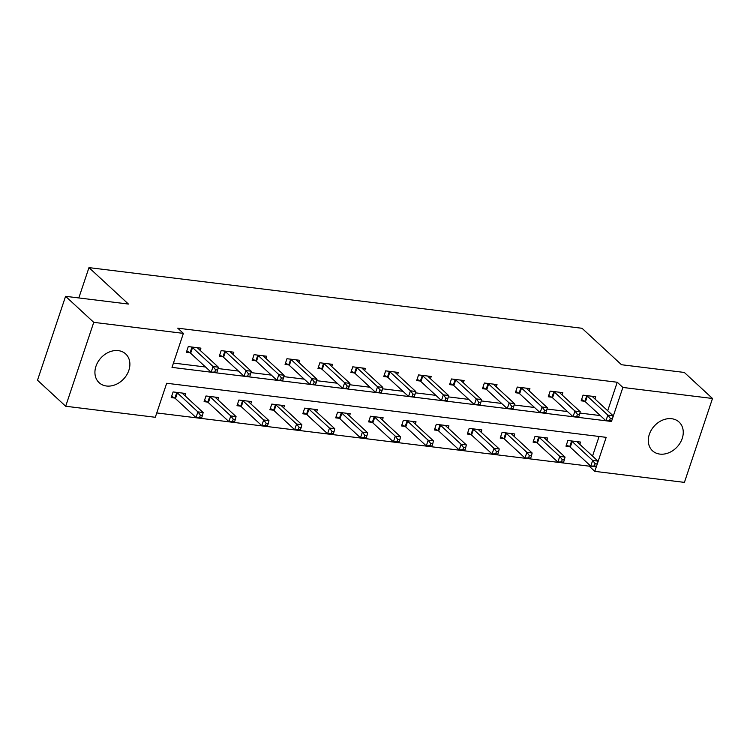 <?xml version="1.0" encoding="UTF-8"?>
<svg xmlns="http://www.w3.org/2000/svg" width="750" height="750" viewBox="0 0 750 750"><rect width="100%" height="100%" fill="white"/><g stroke="black" fill="none" stroke-linecap="round" stroke-linejoin="round"><path stroke-width="1.12" d="M118.322 350.634A19.566 15.478 -47.3 0 1 125.681 353.944A19.566 15.478 -47.3 0 1 126.797 374.803A19.566 15.478 -47.3 0 1 106.481 386.006A19.566 15.478 -47.3 0 1 99.122 382.697A19.566 15.478 -47.3 0 1 98.016 361.837A19.566 15.478 -47.3 0 1 118.322 350.634M671.691 418.725A19.566 15.478 -47.3 0 1 679.05 422.034A19.566 15.478 -47.3 0 1 680.166 442.894A19.566 15.478 -47.3 0 1 659.859 454.097A19.566 15.478 -47.3 0 1 652.5 450.787A19.566 15.478 -47.3 0 1 651.384 429.928A19.566 15.478 -47.3 0 1 671.691 418.725M684.422 482.381L594.797 471.356L606.178 437.344L166.688 383.259L155.306 417.281L65.681 406.247L93.75 322.35L183.384 333.375L172.003 367.387L611.494 421.462L622.875 387.45L712.5 398.484L684.422 482.381M156.759 412.941L589.163 466.153L594.797 471.356M93.75 322.35L65.578 296.316L37.5 380.222L65.681 406.247M65.578 296.316L128.419 304.05L88.969 267.619L78.816 297.947M88.969 267.619L582.028 328.284L621.478 364.725L684.319 372.45L712.5 398.484M589.163 466.153L589.547 464.991M592.528 456.103L599.091 436.472M579.778 444.328L580.538 442.069L567.881 440.512L565.978 446.184L569.4 446.597M546.881 440.278L547.631 438.019L534.984 436.462L533.081 442.134L536.494 442.556M513.984 436.228L514.734 433.969L502.078 432.413L500.184 438.084L503.597 438.506M481.078 432.178L481.838 429.928L469.181 428.372L467.288 434.034L470.7 434.456M448.181 428.137L448.941 425.878L436.284 424.322L434.391 429.984L437.803 430.406M415.284 424.088L416.044 421.828L403.387 420.272L401.494 425.944L404.906 426.366M382.387 420.038L383.137 417.778L370.491 416.222L368.588 421.894L372 422.316M349.491 415.988L350.241 413.728L337.584 412.172L335.691 417.844L339.103 418.266M316.584 411.938L317.344 409.688L304.688 408.131L302.794 413.794L306.206 414.216M283.688 407.897L284.447 405.637L271.791 404.081L269.897 409.753L273.309 410.166M250.791 403.847L251.55 401.588L238.894 400.031L237 405.703L240.412 406.125M217.894 399.797L218.644 397.538L205.997 395.981L204.094 401.653L207.516 402.075M184.997 395.747L185.747 393.497L173.1 391.931L171.197 397.603L174.609 398.025M607.697 410.747L617.241 382.247L177.741 328.172L183.384 333.375M173.447 363.056L205.547 367.003M218.006 368.541L238.444 371.053M250.903 372.591L271.341 375.103M283.8 376.631L304.247 379.153M316.706 380.681L337.144 383.194M349.603 384.731L370.041 387.244M382.5 388.781L402.938 391.294M415.397 392.831L435.834 395.344M448.294 396.872L468.741 399.394M481.2 400.922L501.638 403.434M514.097 404.972L534.534 407.484M546.994 409.022L567.431 411.534M579.891 413.062L600.328 415.584M594.956 398.972L595.706 396.713L583.059 395.156L581.156 400.828L584.569 401.25M562.05 394.922L562.809 392.662L550.153 391.106L548.259 396.778L551.672 397.2M529.153 390.872L529.913 388.622L517.256 387.066L515.363 392.728L518.775 393.15M496.256 386.831L497.016 384.572L484.359 383.016L482.466 388.688L485.878 389.1M463.359 382.781L464.109 380.522L451.462 378.966L449.559 384.637L452.981 385.059M430.463 378.731L431.212 376.472L418.566 374.916L416.663 380.587L420.075 381.009M397.566 374.681L398.316 372.431L385.659 370.866L383.766 376.537L387.178 376.959M364.659 370.631L365.419 368.381L352.762 366.825L350.869 372.488L354.281 372.909M331.762 366.591L332.522 364.331L319.866 362.775L317.972 368.447L321.384 368.859M298.866 362.541L299.616 360.281L286.969 358.725L285.066 364.397L288.488 364.819M265.969 358.491L266.719 356.231L254.072 354.675L252.169 360.347L255.581 360.769M233.072 354.441L233.822 352.191L221.166 350.625L219.272 356.297L222.684 356.719M200.166 350.4L200.925 348.141L188.269 346.584L186.375 352.247L189.787 352.669M617.241 382.247L622.875 387.45M611.672 420.881L612.431 418.612L610.322 418.35L609.562 420.619L611.672 420.881L611.222 421.416L605.944 420.769L607.847 415.097L587.334 396.15A2.513 0.759 18.5 0 0 586.763 395.747L586.472 395.578M610.322 418.35L607.847 415.097L613.116 415.753L592.603 396.806A2.513 0.759 18.5 0 1 592.331 396.431L592.294 396.291M609.562 420.619L605.944 420.769L585.431 401.822A2.513 0.759 18.5 0 0 584.859 401.419L581.597 399.525M612.431 418.612L613.116 415.753M596.494 466.228L597.253 463.959L595.144 463.706L594.384 465.975L596.494 466.228L596.044 466.772L590.775 466.125L592.669 460.453L597.938 461.1L577.425 442.153A2.513 0.759 -161.5 0 1 577.163 441.788L577.116 441.647M566.419 444.872L569.691 446.766A2.513 0.759 -161.5 0 1 570.262 447.178L590.775 466.125L594.384 465.975M571.294 440.934L571.584 441.103A2.513 0.759 -161.5 0 1 572.156 441.506L592.669 460.453L595.144 463.706M597.938 461.1L597.253 463.959M578.775 416.831L579.534 414.562L577.425 414.3L576.666 416.569L578.775 416.831L578.325 417.375L573.047 416.719L574.95 411.056L554.428 392.109A2.513 0.759 18.5 0 0 553.856 391.697L553.566 391.528M577.425 414.3L574.95 411.056L580.219 411.703L559.706 392.756A2.513 0.759 18.5 0 1 559.434 392.381L559.397 392.25M576.666 416.569L573.047 416.719L552.534 397.772A2.513 0.759 18.5 0 0 551.962 397.369L548.7 395.475M579.534 414.562L580.219 411.703M545.878 412.781L546.638 410.512L544.528 410.25L543.769 412.519L545.878 412.781L545.419 413.325L540.15 412.678L542.044 407.006L521.531 388.059A2.513 0.759 18.5 0 0 520.959 387.647L520.669 387.478M544.528 410.25L542.044 407.006L547.322 407.653L526.809 388.706A2.513 0.759 18.5 0 1 526.538 388.341L526.5 388.2M543.769 412.519L540.15 412.678L519.637 393.731A2.513 0.759 18.5 0 0 519.066 393.319L515.794 391.425M546.638 410.512L547.322 407.653M563.597 462.178L564.356 459.919L562.247 459.656L561.487 461.925L563.597 462.178L563.147 462.722L557.878 462.075L559.772 456.403L565.041 457.059L544.528 438.113A2.513 0.759 -161.5 0 1 544.266 437.738L544.219 437.597M533.522 440.831L536.784 442.725A2.513 0.759 -161.5 0 1 537.356 443.128L557.878 462.075L561.487 461.925M538.397 436.884L538.688 437.053A2.513 0.759 -161.5 0 1 539.259 437.456L559.772 456.403L562.247 459.656M565.041 457.059L564.356 459.919M530.7 458.137L531.459 455.869L529.35 455.606L528.591 457.875L530.7 458.137L530.25 458.672L524.972 458.025L526.875 452.362L532.144 453.009L511.631 434.062A2.513 0.759 -161.5 0 1 511.359 433.688L511.322 433.556M500.625 436.781L503.888 438.675A2.513 0.759 -161.5 0 1 504.459 439.078L524.972 458.025L528.591 457.875M505.5 432.834L505.781 433.003A2.513 0.759 -161.5 0 1 506.363 433.416L526.875 452.362L529.35 455.606M532.144 453.009L531.459 455.869M512.981 408.731L513.731 406.462L511.631 406.209L510.872 408.469L512.981 408.731L512.522 409.275L507.253 408.628L509.147 402.956L488.634 384.009A2.513 0.759 18.5 0 0 488.062 383.606L487.772 383.438M511.631 406.209L509.147 402.956L514.425 403.603L493.903 384.656A2.513 0.759 18.5 0 1 493.641 384.291L493.603 384.15M510.872 408.469L507.253 408.628L486.741 389.681A2.513 0.759 18.5 0 0 486.169 389.269L482.897 387.375M513.731 406.462L514.425 403.603M480.075 404.681L480.834 402.413L478.725 402.159L477.966 404.428L480.075 404.681L479.625 405.225L474.356 404.578L476.25 398.906L455.738 379.959A2.513 0.759 18.5 0 0 455.166 379.556L454.875 379.387M478.725 402.159L476.25 398.906L481.519 399.553L461.006 380.606A2.513 0.759 18.5 0 1 460.744 380.241L460.697 380.1M477.966 404.428L474.356 404.578L453.844 385.631A2.513 0.759 18.5 0 0 453.263 385.219L450 383.325M480.834 402.413L481.519 399.553M447.178 400.641L447.938 398.372L445.828 398.109L445.069 400.378L447.178 400.641L446.728 401.175L441.459 400.528L443.353 394.856L422.841 375.909A2.513 0.759 18.5 0 0 422.269 375.506L421.978 375.338M445.828 398.109L443.353 394.856L448.622 395.512L428.109 376.566A2.513 0.759 18.5 0 1 427.838 376.191L427.8 376.059M445.069 400.378L441.459 400.528L420.938 381.581A2.513 0.759 18.5 0 0 420.366 381.178L417.103 379.284M447.938 398.372L448.622 395.512M497.803 454.088L498.562 451.819L496.453 451.556L495.694 453.825L497.803 454.088L497.353 454.631L492.075 453.975L493.978 448.312L499.247 448.959L478.734 430.012A2.513 0.759 -161.5 0 1 478.463 429.637L478.425 429.506M467.728 432.731L470.991 434.625A2.513 0.759 -161.5 0 1 471.562 435.028L492.075 453.975L495.694 453.825M472.594 428.784L472.884 428.953A2.513 0.759 -161.5 0 1 473.456 429.366L493.978 448.312L496.453 451.556M499.247 448.959L498.562 451.819M464.906 450.038L465.666 447.769L463.556 447.516L462.797 449.775L464.906 450.038L464.447 450.581L459.178 449.934L461.072 444.262L466.35 444.909L445.837 425.963A2.513 0.759 -161.5 0 1 445.566 425.597L445.528 425.456M434.822 428.681L438.094 430.575A2.513 0.759 -161.5 0 1 438.666 430.988L459.178 449.934L462.797 449.775M439.697 424.744L439.988 424.903A2.513 0.759 -161.5 0 1 440.559 425.316L461.072 444.262L463.556 447.516M466.35 444.909L465.666 447.769M432 445.988L432.759 443.719L430.65 443.466L429.9 445.734L432 445.988L431.55 446.531L426.281 445.884L428.175 440.212L433.453 440.859L412.931 421.913A2.513 0.759 -161.5 0 1 412.669 421.547L412.622 421.406M401.925 424.631L405.197 426.525A2.513 0.759 -161.5 0 1 405.769 426.938L426.281 445.884L429.9 445.734M406.8 420.694L407.091 420.863A2.513 0.759 -161.5 0 1 407.662 421.266L428.175 440.212L430.65 443.466M433.453 440.859L432.759 443.719M399.103 441.938L399.862 439.678L397.753 439.416L396.994 441.684L399.103 441.938L398.653 442.481L393.384 441.834L395.278 436.163L400.547 436.819L380.034 417.872A2.513 0.759 -161.5 0 1 379.772 417.497L379.725 417.356M369.028 420.591L372.291 422.484A2.513 0.759 -161.5 0 1 372.872 422.887L393.384 441.834L396.994 441.684M373.903 416.644L374.194 416.812A2.513 0.759 -161.5 0 1 374.766 417.216L395.278 436.163L397.753 439.416M400.547 436.819L399.862 439.678M366.206 437.897L366.966 435.628L364.856 435.366L364.097 437.634L366.206 437.897L365.756 438.441L360.478 437.784L362.381 432.122L367.65 432.769L347.137 413.822A2.513 0.759 -161.5 0 1 346.866 413.447L346.828 413.316M336.131 416.541L339.394 418.434A2.513 0.759 -161.5 0 1 339.966 418.837L360.478 437.784L364.097 437.634M341.006 412.594L341.297 412.762A2.513 0.759 -161.5 0 1 341.869 413.175L362.381 432.122L364.856 435.366M367.65 432.769L366.966 435.628M333.309 433.847L334.069 431.578L331.959 431.316L331.2 433.584L333.309 433.847L332.859 434.391L327.581 433.744L329.484 428.072L334.753 428.719L314.241 409.772A2.513 0.759 -161.5 0 1 313.969 409.406L313.931 409.266M303.234 412.491L306.497 414.384A2.513 0.759 -161.5 0 1 307.069 414.797L327.581 433.744L331.2 433.584M308.1 408.544L308.391 408.712A2.513 0.759 -161.5 0 1 308.962 409.125L329.484 428.072L331.959 431.316M334.753 428.719L334.069 431.578M300.413 429.797L301.172 427.528L299.062 427.275L298.303 429.534L300.413 429.797L299.953 430.341L294.684 429.694L296.578 424.022L301.856 424.669L281.344 405.722A2.513 0.759 -161.5 0 1 281.072 405.356L281.034 405.216M270.328 408.441L273.6 410.334A2.513 0.759 -161.5 0 1 274.172 410.747L294.684 429.694L298.303 429.534M275.203 404.503L275.494 404.672A2.513 0.759 -161.5 0 1 276.066 405.075L296.578 424.022L299.062 427.275M301.856 424.669L301.172 427.528M267.516 425.747L268.266 423.478L266.166 423.225L265.406 425.494L267.516 425.747L267.056 426.291L261.788 425.644L263.681 419.972L268.959 420.619L248.438 401.672A2.513 0.759 -161.5 0 1 248.175 401.306L248.128 401.166M237.431 404.391L240.703 406.284A2.513 0.759 -161.5 0 1 241.275 406.697L261.788 425.644L265.406 425.494M242.306 400.453L242.597 400.622A2.513 0.759 -161.5 0 1 243.169 401.025L263.681 419.972L266.166 423.225M268.959 420.619L268.266 423.478M234.609 421.706L235.369 419.438L233.259 419.175L232.5 421.444L234.609 421.706L234.159 422.241L228.891 421.594L230.784 415.922L236.053 416.578L215.541 397.631A2.513 0.759 -161.5 0 1 215.278 397.256L215.231 397.125M204.534 400.35L207.797 402.244A2.513 0.759 -161.5 0 1 208.378 402.647L228.891 421.594L232.5 421.444M209.409 396.403L209.7 396.572A2.513 0.759 -161.5 0 1 210.272 396.975L230.784 415.922L233.259 419.175M236.053 416.578L235.369 419.438M414.281 396.591L415.041 394.322L412.931 394.059L412.172 396.328L414.281 396.591L413.831 397.134L408.553 396.478L410.456 390.816L389.944 371.869A2.513 0.759 18.5 0 0 389.363 371.456L389.072 371.288M412.931 394.059L410.456 390.816L415.725 391.462L395.212 372.516A2.513 0.759 18.5 0 1 394.941 372.141L394.903 372.009M412.172 396.328L408.553 396.478L388.041 377.531A2.513 0.759 18.5 0 0 387.469 377.128L384.206 375.234M415.041 394.322L415.725 391.462M381.384 392.541L382.144 390.272L380.034 390.009L379.275 392.278L381.384 392.541L380.934 393.084L375.656 392.438L377.55 386.766L357.037 367.819A2.513 0.759 18.5 0 0 356.466 367.406L356.175 367.238M380.034 390.009L377.55 386.766L382.828 387.413L362.316 368.466A2.513 0.759 18.5 0 1 362.044 368.1L362.006 367.959M379.275 392.278L375.656 392.438L355.144 373.491A2.513 0.759 18.5 0 0 354.572 373.078L351.3 371.184M382.144 390.272L382.828 387.413M348.488 388.491L349.247 386.222L347.137 385.969L346.378 388.228L348.488 388.491L348.028 389.034L342.759 388.387L344.653 382.716L324.141 363.769A2.513 0.759 18.5 0 0 323.569 363.366L323.278 363.197M347.137 385.969L344.653 382.716L349.931 383.363L329.419 364.416A2.513 0.759 18.5 0 1 329.147 364.05L329.109 363.909M346.378 388.228L342.759 388.387L322.247 369.441A2.513 0.759 18.5 0 0 321.675 369.028L318.403 367.134M349.247 386.222L349.931 383.363M315.581 384.441L316.341 382.172L314.231 381.919L313.472 384.188L315.581 384.441L315.131 384.984L309.862 384.337L311.756 378.666L291.244 359.719A2.513 0.759 18.5 0 0 290.672 359.316L290.381 359.147M314.231 381.919L311.756 378.666L317.025 379.312L296.512 360.366A2.513 0.759 18.5 0 1 296.25 360L296.203 359.859M313.472 384.188L309.862 384.337L289.35 365.391A2.513 0.759 18.5 0 0 288.769 364.988L285.506 363.094M316.341 382.172L317.025 379.312M282.684 380.4L283.444 378.131L281.334 377.869L280.575 380.138L282.684 380.4L282.234 380.934L276.966 380.287L278.859 374.616L258.347 355.669A2.513 0.759 18.5 0 0 257.775 355.266L257.484 355.097M281.334 377.869L278.859 374.616L284.128 375.272L263.616 356.325A2.513 0.759 18.5 0 1 263.353 355.95L263.306 355.819M280.575 380.138L276.966 380.287L256.444 361.341A2.513 0.759 18.5 0 0 255.872 360.938L252.609 359.044M283.444 378.131L284.128 375.272M249.787 376.35L250.547 374.081L248.438 373.819L247.678 376.088L249.787 376.35L249.337 376.894L244.059 376.238L245.963 370.575L225.45 351.628A2.513 0.759 18.5 0 0 224.869 351.216L224.588 351.047M248.438 373.819L245.963 370.575L251.231 371.222L230.719 352.275A2.513 0.759 18.5 0 1 230.447 351.9L230.409 351.769M247.678 376.088L244.059 376.238L223.547 357.291A2.513 0.759 18.5 0 0 222.975 356.887L219.713 354.994M250.547 374.081L251.231 371.222M216.891 372.3L217.65 370.031L215.541 369.769L214.781 372.037L216.891 372.3L216.441 372.844L211.163 372.197L213.066 366.525L192.544 347.578A2.513 0.759 18.5 0 0 191.972 347.166L191.681 347.006M215.541 369.769L213.066 366.525L218.334 367.172L197.822 348.225A2.513 0.759 18.5 0 1 197.55 347.859L197.513 347.719M214.781 372.037L211.163 372.197L190.65 353.25A2.513 0.759 18.5 0 0 190.078 352.838L186.806 350.944M217.65 370.031L218.334 367.172M201.713 417.656L202.472 415.387L200.363 415.125L199.603 417.394L201.713 417.656L201.263 418.2L195.994 417.544L197.888 411.881L203.156 412.528L182.644 393.581A2.513 0.759 -161.5 0 1 182.372 393.206L182.334 393.075M171.638 396.3L174.9 398.194A2.513 0.759 -161.5 0 1 175.472 398.597L195.994 417.544L199.603 417.394M176.512 392.353L176.803 392.522A2.513 0.759 -161.5 0 1 177.375 392.934L197.888 411.881L200.363 415.125M203.156 412.528L202.472 415.387M587.334 396.15L585.431 401.822M586.763 395.747L584.859 401.419M569.691 446.766L571.584 441.103M570.262 447.178L572.156 441.506M554.428 392.109L552.534 397.772M553.856 391.697L551.962 397.369M521.531 388.059L519.637 393.731M520.959 387.647L519.066 393.319M536.784 442.725L538.688 437.053M537.356 443.128L539.259 437.456M503.888 438.675L505.781 433.003M504.459 439.078L506.363 433.416M488.634 384.009L486.741 389.681M488.062 383.606L486.169 389.269M455.738 379.959L453.844 385.631M455.166 379.556L453.263 385.219M422.841 375.909L420.938 381.581M422.269 375.506L420.366 381.178M470.991 434.625L472.884 428.953M471.562 435.028L473.456 429.366M438.094 430.575L439.988 424.903M438.666 430.988L440.559 425.316M405.197 426.525L407.091 420.863M405.769 426.938L407.662 421.266M372.291 422.484L374.194 416.812M372.872 422.887L374.766 417.216M339.394 418.434L341.297 412.762M339.966 418.837L341.869 413.175M306.497 414.384L308.391 408.712M307.069 414.797L308.962 409.125M273.6 410.334L275.494 404.672M274.172 410.747L276.066 405.075M240.703 406.284L242.597 400.622M241.275 406.697L243.169 401.025M207.797 402.244L209.7 396.572M208.378 402.647L210.272 396.975M389.944 371.869L388.041 377.531M389.363 371.456L387.469 377.128M357.037 367.819L355.144 373.491M356.466 367.406L354.572 373.078M324.141 363.769L322.247 369.441M323.569 363.366L321.675 369.028M291.244 359.719L289.35 365.391M290.672 359.316L288.769 364.988M258.347 355.669L256.444 361.341M257.775 355.266L255.872 360.938M225.45 351.628L223.547 357.291M224.869 351.216L222.975 356.887M192.544 347.578L190.65 353.25M191.972 347.166L190.078 352.838M174.9 398.194L176.803 392.522M175.472 398.597L177.375 392.934"/></g></svg>
